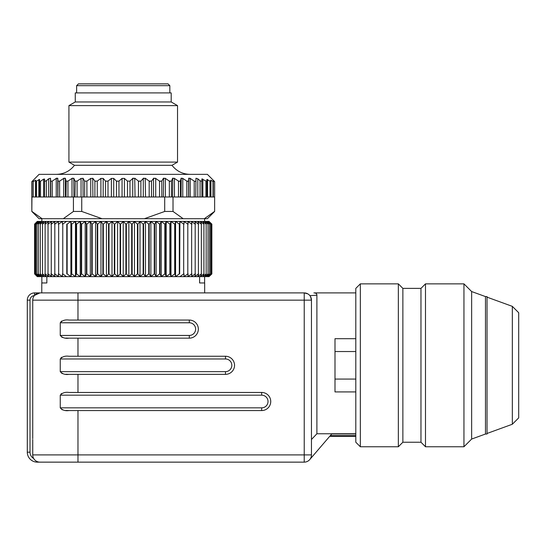 <?xml version="1.0" encoding="UTF-8"?>
<svg xmlns="http://www.w3.org/2000/svg" width="546" height="546" viewBox="0 0 546 546"><rect width="100%" height="100%" fill="white"/><g stroke="black" fill="none" stroke-linecap="round" stroke-linejoin="round"><path stroke-width="0.82" d="M309.719 459.616L331.893 433.777M355.808 433.981L331.722 433.981M334.991 351.535L355.808 351.535M355.808 338.697L334.991 338.697L334.991 391.919L355.808 391.919M355.808 379.074L334.991 379.074M355.808 433.777L316.892 433.777L311.459 439.496M471.642 439.059L485.469 434.029L485.469 296.58L471.642 291.55L471.642 439.059L463.95 446.758L463.95 283.859L425.491 283.859L425.491 446.758L463.95 446.758M312.524 295.495L316.892 295.188C316.892 293.707 315.888 292.949 313.895 292.909C315.888 292.949 316.892 293.707 316.892 295.188L316.892 433.777M31.948 181.6L39.066 174.358L207.391 174.358L214.633 181.6L214.633 211.459L207.391 218.7L39.066 218.7L31.825 211.459L31.948 196.983L33.156 196.983L33.156 180.794L31.948 181.6L31.948 196.983M76.624 85.667L78.433 83.859L168.025 83.859L169.833 85.667L76.624 85.667L76.624 92.909M123.225 162.101L177.525 162.101L177.525 105.617L68.926 105.617L68.926 162.101L123.225 162.101M33.156 180.794L33.156 196.983M33.21 180.794L33.21 196.983L33.21 181.572L35.763 180.173L35.763 196.983L52.245 196.983L52.245 181.108L56.245 178.412L57.787 178.412L57.876 181.108L59.637 181.108L63.684 178.412L65.424 178.412L66.005 181.108L67.963 181.108L71.997 178.412L73.915 178.412L74.973 181.108L77.102 181.108L81.061 178.412L83.122 178.412L84.65 181.108L86.923 181.108L90.745 178.412L92.922 178.412L94.895 181.108L97.277 181.108L100.908 178.412L103.174 178.412L105.555 181.108L108.006 181.108L111.398 178.412L113.711 178.412L116.475 181.108L118.96 181.108L122.065 178.412L124.392 178.412L127.491 181.108L129.982 181.108L132.746 178.412L135.053 178.412L138.445 181.108L140.902 181.108L143.284 178.412L145.543 178.412L149.181 181.108L151.563 181.108L153.528 178.412L155.706 178.412L159.534 181.108L161.8 181.108L163.329 178.412L165.39 178.412L169.349 181.108L171.478 181.108L172.543 178.412L174.454 178.412L178.487 181.108L180.446 181.108L181.033 178.412L182.767 178.412L186.821 181.108L188.575 181.108L188.67 178.412L190.206 178.412L194.212 181.108L195.707 181.429M52.245 181.108L50.703 181.265L50.471 178.249L48.662 178.795L46.376 180.733L44.567 181.347L44.567 179.02L43.605 179.143L40.52 181.224L39.558 181.443L39.558 179.416L35.763 181.518L35.763 196.983L35.763 180.173M195.98 178.249L195.748 196.983L195.98 178.249L197.788 178.795L200.102 180.753M213.247 180.794L213.247 181.572L210.688 180.173L210.688 181.518L206.893 179.416L206.893 181.443L201.89 179.02L201.89 181.347L200.075 180.733L200.075 196.983L195.98 196.983M214.503 181.6L213.295 180.794L213.295 196.983L200.075 196.983M213.008 196.983L213.008 181.497L213.247 196.983M206.893 179.416L207.603 179.593L207.603 196.983M202.846 196.983L202.846 179.143L201.911 178.911M201.815 181.538L201.89 196.983M173.021 196.983L164.708 196.983L164.708 211.459L173.021 211.459L173.021 196.983L190.206 196.983L190.206 178.412L189.851 178.201M188.766 178.112L188.67 196.983M188.575 196.983L188.575 181.122M187.428 181.449L186.821 181.108L186.821 196.983M182.767 196.983L182.767 178.412L182.405 178.201M181.197 178.112L181.033 196.983M180.446 196.983L180.446 181.122M179.115 181.449L178.487 181.108L178.487 196.983M174.454 196.983L174.454 178.412L174.085 178.201M172.775 178.112L172.543 196.983M171.478 196.983L171.478 181.122M169.977 181.449L169.349 181.108L169.349 196.983M165.39 196.983L165.39 178.412L165.022 178.201M163.623 178.112L163.329 196.983M116.974 181.449L116.475 181.108L116.475 196.983L161.8 196.983L161.8 181.122M160.149 181.449L159.534 181.108L159.534 196.983M155.706 196.983L155.706 178.412L155.351 178.201M153.876 178.112L153.528 178.412L153.528 196.983M151.563 196.983L151.549 181.122M149.781 181.449L149.181 181.108L149.181 196.983M145.543 196.983L145.202 178.201M143.68 178.112L143.284 178.412L143.284 196.983M140.902 196.983L140.888 181.122M139.025 181.449L138.445 181.108L138.445 196.983M135.053 196.983L134.726 178.201M133.183 178.112L132.746 178.412L132.746 196.983M129.982 196.983L129.968 181.122M124.392 196.983L124.392 178.412L122.065 178.412L122.065 196.983M118.96 196.983L118.946 181.122M116.475 196.983L113.711 196.983L113.711 178.412L111.398 178.412L111.398 196.983L73.43 196.983L73.43 211.459L81.743 211.459L81.743 196.983M108.006 196.983L107.992 181.122M106.006 181.449L105.555 181.108L105.555 196.983M97.277 196.983L97.256 181.122M95.291 181.449L94.895 181.108L94.895 196.983M92.922 196.983L92.711 178.201M86.923 196.983L86.896 181.129M84.985 181.449L84.65 181.108L84.65 196.983M83.122 196.983L82.951 178.201M77.102 196.983L77.075 181.129M75.239 181.449L74.973 196.983M73.915 196.983L73.778 178.201M72.557 178.112L71.997 178.412L71.997 196.983M73.43 196.983L67.963 196.983L67.929 181.129M66.203 181.449L66.005 196.983L52.245 196.983M65.424 196.983L65.336 178.201M64.237 178.112L63.684 178.412L63.684 196.983M59.637 196.983L59.603 181.129M57.999 181.449L57.876 196.983M57.787 196.983L57.739 178.201M56.784 178.112L56.245 178.412L56.245 196.983M43.605 196.983L43.605 179.143L44.567 179.02L44.567 196.983M43.605 179.143L44.567 179.02M39.558 196.983L39.558 179.416L39.558 196.983L39.558 179.416L38.855 179.593L39.558 179.416L38.855 179.593L38.855 196.983M67.963 196.983L66.005 196.983M33.449 196.983L35.763 196.983M161.8 196.983L164.708 196.983M113.711 196.983L111.398 196.983M214.503 196.983L213.295 196.983M190.206 196.983L195.748 196.983M214.503 211.459L204.368 218.7M183.163 218.7L173.021 211.459M164.708 211.459L144.431 218.7M42.09 218.7L31.948 211.459M73.43 211.459L63.295 218.7M102.02 218.7L81.743 211.459M75.266 101.959L171.191 101.959L171.191 92.909L75.266 92.909L75.266 101.959L68.926 105.617M210.688 196.983L210.688 181.518M206.893 196.983L206.893 181.443M33.21 196.983L33.21 181.572M177.525 162.101L171.976 165.308L74.481 165.308L68.926 162.101M310.497 296.539L311.459 300.15L311.459 454.9A7.241 7.241 0 0 1 304.224 462.141L39.967 462.141A7.241 7.241 0 0 1 32.733 454.9L32.733 439.516M42.684 462.141L37.258 462.141A9.958 9.958 0 0 1 27.3 452.184L27.3 300.15A7.241 7.241 0 0 1 34.541 292.909L304.224 292.909A7.241 7.241 0 0 1 311.459 300.15L77.976 300.15L77.976 320.058L68.973 320.058C65.308 319.512 62.401 320.413 60.244 322.775L60.244 335.442L189.291 335.442A6.334 6.334 0 0 0 195.625 329.108A6.334 6.334 0 0 0 189.291 322.775L189.291 320.058A9.05 9.05 0 0 1 198.341 329.108A9.05 9.05 0 0 1 189.291 338.158L77.976 338.158L77.976 356.258L68.973 356.258C65.308 355.712 62.401 356.613 60.244 358.975L60.244 371.642L225.491 371.642A6.334 6.334 0 0 0 231.825 365.308A6.334 6.334 0 0 0 225.491 358.975L225.491 356.258A9.05 9.05 0 0 1 234.541 365.308A9.05 9.05 0 0 1 225.491 374.358L77.976 374.358L77.976 392.458L68.973 392.458C65.308 391.905 62.401 392.813 60.244 395.174L60.244 407.842L261.691 407.842A6.334 6.334 0 0 0 268.025 401.508A6.334 6.334 0 0 0 261.691 395.174L261.691 392.458A9.05 9.05 0 0 1 270.741 401.508A9.05 9.05 0 0 1 261.691 410.558L77.976 410.558L77.976 454.9L311.459 454.9M77.976 320.058L189.291 320.058M65.813 338.056L68.973 338.158C65.302 338.704 62.394 337.797 60.244 335.442M68.973 338.158L77.976 338.158M77.976 356.258L225.491 356.258M65.813 374.256L68.973 374.358C65.302 374.897 62.394 373.996 60.244 371.642M68.973 374.358L77.976 374.358M77.976 392.458L261.691 392.458M65.813 410.449L68.973 410.558C65.302 411.097 62.394 410.196 60.244 407.842M68.973 410.558L77.976 410.558M61.739 409.548L62.428 409.828M61.739 393.461L61.077 393.843M61.739 373.355L62.428 373.628M61.739 357.261L61.077 357.644M61.739 337.155L62.428 337.428M61.739 321.062L61.077 321.451M46.847 276.617L46.847 282.958L41.783 282.958L41.783 292.909L77.976 292.909L77.976 300.15L32.733 300.15L32.733 438.643M316.892 295.188L309.903 295.659M32.733 300.15A7.241 7.241 0 0 1 39.967 292.909L34.541 295.359M35.524 294.437L37.305 293.42L39.967 292.909M313.895 292.909L355.808 292.909M307.814 293.864L304.224 292.909L304.224 462.141M211.875 224.133L209.016 221.417L211.862 224.133L211.862 273.908L211.862 224.133M211.862 273.908L209.016 276.617L211.875 273.908M211.507 224.133L209.016 221.417L208.463 221.417L211.466 224.133L211.466 273.908L211.466 224.133M211.466 273.908L208.463 276.617L209.016 276.617L211.507 273.908M210.77 224.133L208.463 221.417L207.548 221.417L210.695 224.133L210.695 273.908L210.695 224.133M210.695 273.908L207.548 276.617L208.463 276.617L210.77 273.908M209.65 224.133L207.548 221.417L206.272 221.417L209.548 224.133L209.548 273.908L209.548 224.133M209.548 273.908L206.272 276.617L207.548 276.617L209.65 273.908M208.162 224.133L206.272 221.417L204.634 221.417L208.026 224.133L208.026 273.908L208.026 224.133M208.026 273.908L204.634 276.617L206.272 276.617L208.162 273.908M206.313 224.133L204.634 221.417L202.655 221.417L206.149 224.133L206.149 273.908L206.149 224.133M206.149 273.908L202.655 276.617L204.634 276.617L206.313 273.908M204.102 224.133L202.655 221.417L200.334 221.417L203.917 224.133L203.917 273.908L203.917 224.133M203.917 273.908L200.334 276.617L202.655 276.617L204.102 273.908M201.549 224.133L200.334 221.417L197.679 221.417L201.338 224.133L201.338 273.908L201.338 224.133M201.338 273.908L197.679 276.617L200.334 276.617L201.549 273.908M198.662 224.133L197.679 221.417L194.71 221.417L198.423 224.133L198.423 273.908L198.423 224.133M198.423 273.908L194.71 276.617L197.679 276.617L198.662 273.908M195.448 224.133L194.71 221.417L191.434 221.417L195.181 224.133L195.181 273.908L195.181 224.133M195.181 273.908L191.434 276.617L194.71 276.617L195.448 273.908M191.926 224.133L191.434 221.417L187.865 221.417L191.639 224.133L191.639 273.908L191.639 224.133M191.639 273.908L187.865 276.617L191.434 276.617L191.926 273.908M188.111 224.133L187.865 221.417L184.016 221.417L187.804 224.133L187.804 273.908L187.804 224.133M187.804 273.908L184.016 276.617L187.865 276.617L188.111 273.908M184.016 224.133L184.016 221.417L179.914 221.417L183.688 224.133L183.688 273.908L183.688 224.133M183.688 273.908L179.914 276.617L184.016 276.617L184.016 273.908M179.668 273.908L179.914 221.417L179.668 224.133L179.313 224.133L179.313 273.908L179.668 273.908L179.668 224.133M179.313 273.908L175.566 276.617L175.566 221.417L179.313 224.133M179.914 276.617L175.566 276.617L175.068 273.908L175.068 224.133L175.566 221.417L179.914 221.417M175.068 224.133L174.7 224.133L174.7 273.908L175.068 273.908M174.7 273.908L170.994 276.617L170.994 221.417L174.7 224.133M175.566 276.617L170.994 276.617L170.25 273.908L170.25 224.133L170.994 221.417L175.566 221.417M170.25 224.133L169.867 224.133L169.867 273.908L170.25 273.908M169.867 273.908L166.216 276.617L166.216 221.417L169.867 224.133M170.994 276.617L166.216 276.617L165.233 273.908L165.233 224.133L166.216 221.417L170.994 221.417M165.233 224.133L164.831 224.133L164.831 273.908L165.233 273.908M164.831 273.908L161.254 276.617L161.254 221.417L164.831 224.133M166.216 276.617L161.254 276.617L160.033 273.908L160.033 224.133L161.254 221.417L166.216 221.417M160.033 224.133L159.623 224.133L159.623 273.908L160.033 273.908M159.623 273.908L156.129 276.617L156.129 221.417L159.623 224.133M161.254 276.617L156.129 276.617L154.682 273.908L154.682 224.133L156.129 221.417L161.254 221.417M154.682 224.133L154.252 224.133L154.252 273.908L154.682 273.908M154.252 273.908L150.86 276.617L150.86 221.417L154.252 224.133M156.129 276.617L150.86 276.617L149.188 273.908L149.188 224.133L150.86 221.417L156.129 221.417M149.188 224.133L148.751 224.133L148.751 273.908L149.188 273.908M148.751 273.908L145.482 276.617L145.482 221.417L148.751 224.133M150.86 276.617L145.482 276.617L143.584 273.908L143.584 224.133L145.482 221.417L150.86 221.417M143.584 224.133L143.148 224.133L143.148 273.908L143.584 273.908M143.148 273.908L140.001 276.617L140.001 221.417L143.148 224.133M145.482 276.617L140.001 276.617L137.899 273.908L137.899 224.133L140.001 221.417L145.482 221.417M137.899 224.133L137.449 224.133L137.449 273.908L137.899 273.908M137.449 273.908L134.446 276.617L134.446 221.417L137.449 224.133M140.001 276.617L134.446 276.617L132.146 273.908L132.146 224.133L134.446 221.417L140.001 221.417M132.146 224.133L131.695 224.133L131.695 273.908L132.146 273.908M131.695 273.908L128.849 276.617L128.849 221.417L131.695 224.133M134.446 276.617L128.849 276.617L126.358 273.908L126.358 224.133L128.849 221.417L134.446 221.417M126.358 224.133L125.901 224.133L125.901 273.908L126.358 273.908M125.901 273.908L123.225 276.617L123.225 221.417L125.901 224.133M128.849 276.617L123.225 276.617L120.55 273.908L120.55 224.133L123.225 221.417L128.849 221.417M120.55 224.133L120.1 224.133L120.1 273.908L120.55 273.908M120.1 273.908L117.602 276.617L117.602 221.417L120.1 224.133M123.225 276.617L117.602 276.617L114.762 273.908L114.762 224.133L117.602 221.417L123.225 221.417M114.762 224.133L114.305 224.133L114.305 273.908L114.762 273.908M114.305 273.908L112.005 276.617L112.005 221.417L114.305 224.133M117.602 276.617L112.005 276.617L109.002 273.908L109.002 224.133L112.005 221.417L117.602 221.417M109.002 224.133L108.558 224.133L108.558 273.908L109.002 273.908M108.558 273.908L106.456 276.617L106.456 221.417L108.558 224.133M112.005 276.617L106.456 276.617L103.31 273.908L103.31 224.133L106.456 221.417L112.005 221.417M103.31 224.133L102.866 224.133L102.866 273.908L103.31 273.908M102.866 273.908L100.976 276.617L100.976 221.417L102.866 224.133M106.456 276.617L100.976 276.617L97.7 273.908L97.7 224.133L100.976 221.417L106.456 221.417M97.7 224.133L97.263 224.133L97.263 273.908L97.7 273.908M97.263 273.908L95.591 276.617L95.591 221.417L97.263 224.133M100.976 276.617L95.591 276.617L92.199 273.908L92.199 224.133L95.591 221.417L100.976 221.417M92.199 224.133L91.776 224.133L91.776 273.908L92.199 273.908M91.776 273.908L90.329 276.617L90.329 221.417L91.776 224.133M95.591 276.617L90.329 276.617L86.834 273.908L86.834 224.133L90.329 221.417L95.591 221.417M86.834 224.133L86.418 224.133L86.418 273.908L86.834 273.908M86.418 273.908L85.203 276.617L85.203 221.417L86.418 224.133M90.329 276.617L85.203 276.617L81.62 273.908L81.62 224.133L85.203 221.417L90.329 221.417M81.62 224.133L81.218 224.133L81.218 273.908L81.62 273.908M81.218 273.908L80.242 276.617L80.242 221.417L81.218 224.133M85.203 276.617L80.242 276.617L76.59 273.908L76.59 224.133L80.242 221.417L85.203 221.417M76.59 224.133L76.201 224.133L76.201 273.908L76.59 273.908M76.201 273.908L75.464 276.617L75.464 221.417L76.201 224.133M80.242 276.617L75.464 276.617L71.751 273.908L71.751 224.133L75.464 221.417L80.242 221.417M71.751 224.133L71.383 224.133L71.383 273.908L71.751 273.908M71.383 273.908L70.891 276.617L70.891 221.417L71.383 224.133M75.464 276.617L70.891 276.617L67.138 273.908L67.138 224.133L70.891 221.417L75.464 221.417M67.138 224.133L66.789 224.133L66.789 273.908L67.138 273.908M66.789 273.908L66.789 224.133M70.891 276.617L66.544 276.617L62.77 273.908L62.77 224.133L66.544 221.417L70.891 221.417M62.77 224.133L62.77 273.908M62.435 273.908L62.435 276.617L58.654 273.908L58.654 224.133L62.435 221.417L62.435 224.133M58.654 224.133L58.654 273.908M58.34 273.908L58.593 276.617L54.818 273.908L54.818 224.133L58.593 221.417L58.34 224.133M54.818 224.133L54.818 273.908M54.525 273.908L55.023 276.617L51.269 273.908L51.269 224.133L55.023 221.417L54.525 224.133M51.269 224.133L51.269 273.908M51.003 273.908L51.74 276.617L48.034 273.908L48.034 224.133L51.74 221.417L51.003 224.133M48.034 224.133L48.034 273.908M47.795 273.908L48.771 276.617L45.12 273.908L45.12 224.133L48.771 221.417L47.795 224.133M45.12 224.133L45.12 273.908M44.902 273.908L46.123 276.617L42.54 273.908L42.54 224.133L46.123 221.417L44.902 224.133M42.54 224.133L42.54 273.908M42.349 273.908L43.796 276.617L40.302 273.908L40.302 224.133L43.796 221.417L42.349 224.133M40.302 224.133L40.302 273.908M40.145 273.908L41.817 276.617L38.425 273.908L38.425 224.133L41.817 221.417L40.145 224.133M38.425 224.133L38.425 273.908M38.295 273.908L40.186 276.617L36.91 273.908L36.91 224.133L40.186 221.417L38.295 224.133M36.91 224.133L36.91 273.908M36.807 273.908L38.909 276.617L35.763 273.908L35.763 224.133L38.909 221.417L36.807 224.133M35.763 224.133L35.763 273.908M35.688 273.908L37.988 276.617L34.992 273.908L34.992 224.133L37.988 221.417L35.688 224.133M34.992 224.133L34.992 273.908M34.944 273.908L37.442 276.617L34.596 273.908L34.596 224.133L37.442 221.417L34.944 224.133M34.596 224.133L34.596 273.908M66.544 221.417L37.258 221.417L34.582 224.133M34.582 273.908L37.258 276.617L66.544 276.617M199.604 276.617L199.604 282.958L204.675 282.958L204.675 292.909M360.333 283.859L360.333 446.758L398.341 446.758L398.341 283.859L360.333 283.859L355.808 288.384L355.808 442.233L360.333 446.758M420.966 442.233L402.866 442.233L402.866 288.384L420.966 288.384L420.966 442.233L425.491 446.758M402.866 442.233L398.341 446.758M485.469 434.029L487.025 434.029L487.025 296.58L485.469 296.58M512.332 306.361L518.7 312.728L518.7 417.888L512.332 424.249L512.332 306.361L487.025 297.154M330.303 435.626L355.808 435.626M127.491 196.983L127.491 181.108M194.212 196.983L194.212 181.108M103.174 196.983L103.174 178.412M100.908 196.983L100.908 178.412M90.745 196.983L90.745 178.412M81.061 196.983L81.061 178.412M50.703 181.265L50.703 196.983M209.985 196.983L209.985 181.272M205.938 196.983L205.938 181.224M210.927 196.983L210.927 180.2M197.788 196.983L197.788 178.795M36.473 196.983L36.473 181.272M40.52 196.983L40.52 181.224M46.376 196.983L46.376 180.733M35.524 196.983L35.524 180.2M48.662 196.983L48.662 178.795M50.471 196.983L50.471 178.249M189.291 335.442L189.291 338.158M225.491 371.642L225.491 374.358M261.691 407.842L261.691 410.558M32.733 454.9L77.976 454.9L77.976 462.141M189.291 322.775L60.244 322.775M225.491 358.975L60.244 358.975M261.691 395.174L60.244 395.174M37.258 462.141L37.258 461.609M27.3 452.184L30.016 452.184A7.241 7.241 0 0 0 33.675 458.476M27.3 300.15L30.016 300.15L30.016 452.184M34.316 295.632A4.525 4.525 0 0 0 30.016 300.15M34.541 292.909L34.541 295.243M329.688 436.35L355.808 436.35M169.833 92.909L169.833 85.667M31.825 181.6L31.825 211.459M214.633 181.6L214.633 211.459M171.191 101.959L177.525 105.617M171.976 165.308C176.583 171.164 182.617 174.181 190.076 174.358M74.481 165.308C69.868 171.164 63.834 174.181 56.381 174.358M41.837 218.7L41.837 221.417M204.62 218.7L204.62 221.417M41.837 276.617L41.837 282.958M204.62 276.617L204.62 282.958M402.866 288.384L398.341 283.859M420.966 288.384L425.491 283.859M471.642 291.55L463.95 283.859M512.332 424.249L487.025 433.463"/></g></svg>
